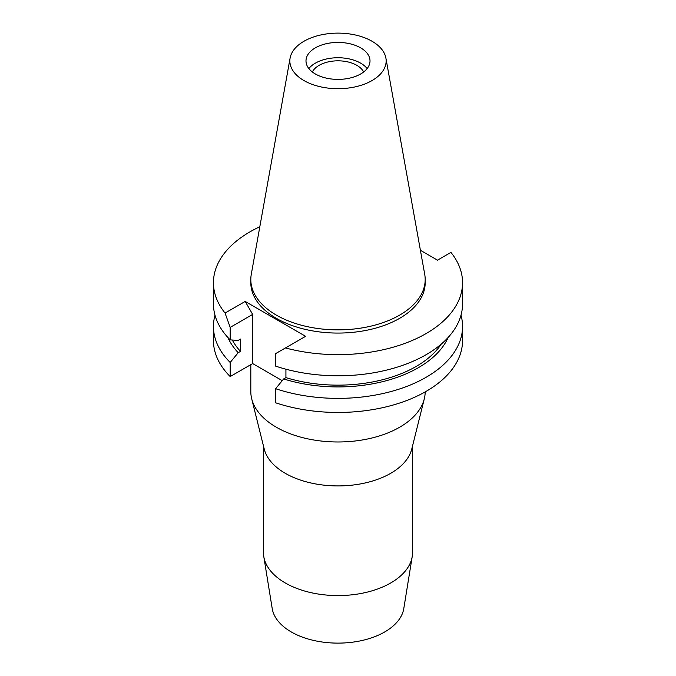 <?xml version="1.0" encoding="UTF-8"?>
<svg xmlns="http://www.w3.org/2000/svg" width="676" height="676" viewBox="0 0 676 676"><rect width="100%" height="100%" fill="white"/><g stroke="black" fill="none" stroke-linecap="round" stroke-linejoin="round"><path stroke-width="1.01" d="M303.955 41.261A48.14 27.792 180 0 1 354.106 34.721A48.14 27.792 180 0 1 385.886 58.043A48.14 27.792 180 0 1 372.045 80.562A48.14 27.792 180 0 1 317.306 86.004A48.14 27.792 180 0 1 290.114 58.043A48.14 27.792 180 0 1 303.955 41.261M315.362 47.844A32.009 18.48 0 0 0 305.991 60.908A32.009 18.48 0 0 0 325.748 77.985A32.009 18.48 0 0 0 360.638 73.98A32.009 18.48 0 0 0 370.009 60.908A32.009 18.48 0 0 0 350.252 43.839A32.009 18.48 0 0 0 315.362 47.844M385.886 58.043L424.722 274.338A87.187 50.337 180 0 1 425.187 279.526A87.187 50.337 180 0 1 399.651 315.117A87.187 50.337 180 0 1 304.631 326.035A87.187 50.337 180 0 1 250.813 279.526A87.187 50.337 180 0 1 251.278 274.338L290.114 58.043M250.813 279.526L250.813 282.729A87.187 50.337 0 0 0 304.631 329.237A87.187 50.337 0 0 0 399.651 318.32A87.187 50.337 0 0 0 425.187 282.729L425.187 279.526M420.404 250.289L437.499 260.159L450.943 252.401A124.553 71.909 180 0 1 462.553 282.729A124.553 71.909 180 0 1 426.074 333.581A124.553 71.909 180 0 1 285.475 347.937L305.603 336.318L245.185 301.437L225.057 313.056A124.553 71.909 180 0 1 213.447 282.729A124.553 71.909 180 0 1 249.926 231.876A124.553 71.909 180 0 1 259.821 226.747M282.238 380.647L252.672 363.578L252.672 314.408L245.185 301.437M275.622 388.708L275.622 402.786A124.553 71.909 0 0 0 426.074 391.396A124.553 71.909 0 0 0 462.553 340.543L462.553 326.466A124.553 71.909 180 0 1 426.074 377.309A124.553 71.909 180 0 1 275.622 388.708L283.641 378.932L285.923 377.622L285.923 369.197M213.447 282.729L213.447 303.87A124.553 71.909 0 0 0 230.186 339.884L238.205 340.4L240.487 339.082L240.487 351.385L238.205 352.703L230.186 362.471A124.553 71.909 180 0 1 213.447 326.466L213.447 340.543A124.553 71.909 0 0 0 230.186 376.557L252.672 363.578M462.553 282.729L462.553 303.87A124.553 71.909 0 0 1 426.074 354.723A124.553 71.909 0 0 1 275.622 366.122L275.622 353.624L285.475 347.937M461.007 315.168A124.553 71.909 180 0 1 462.553 326.466M448.163 337.434A113.644 65.614 180 0 1 418.36 367.71A113.644 65.614 180 0 1 283.641 378.932M285.923 377.622A110.551 63.823 0 0 0 416.171 366.451A110.551 63.823 0 0 0 441.301 344.05M225.057 313.056L230.186 327.387L230.186 339.884M230.186 327.387L252.672 314.408M230.186 362.471L230.186 376.557M213.447 326.466A124.553 71.909 180 0 1 214.993 315.168M232.307 340.028A110.551 63.823 0 0 0 240.487 351.385M238.205 352.703A113.644 65.614 180 0 1 227.837 337.434M250.813 364.651L250.813 391.632A87.187 50.337 0 0 0 251.7 398.806A87.187 50.337 0 0 0 310.47 439.4A87.187 50.337 0 0 0 399.651 427.232A87.187 50.337 0 0 0 424.3 398.806A87.187 50.337 0 0 0 425.187 391.903M424.3 398.806L411.777 449.025A74.537 43.036 180 0 1 390.703 473.318A74.537 43.036 180 0 1 314.467 483.72A74.537 43.036 180 0 1 264.223 449.025L251.7 398.806M263.463 445.974L263.463 552.545A74.537 43.036 0 0 0 263.784 556.551A74.537 43.036 0 0 0 312.718 593.029A74.537 43.036 0 0 0 390.703 582.974A74.537 43.036 0 0 0 412.216 556.551A74.537 43.036 0 0 0 412.537 552.545L412.537 445.974M263.784 556.551L272.2 608.518A66.087 38.152 0 0 0 315.582 640.856A66.087 38.152 0 0 0 384.728 631.942A66.087 38.152 0 0 0 403.8 608.518L412.216 556.551M363.646 71.977A26.677 15.404 0 0 0 319.14 65.335A26.677 15.404 0 0 0 312.354 71.977M308.864 68.563A32.009 18.48 180 0 1 315.362 63.155A32.009 18.48 180 0 1 367.136 68.563"/></g></svg>

